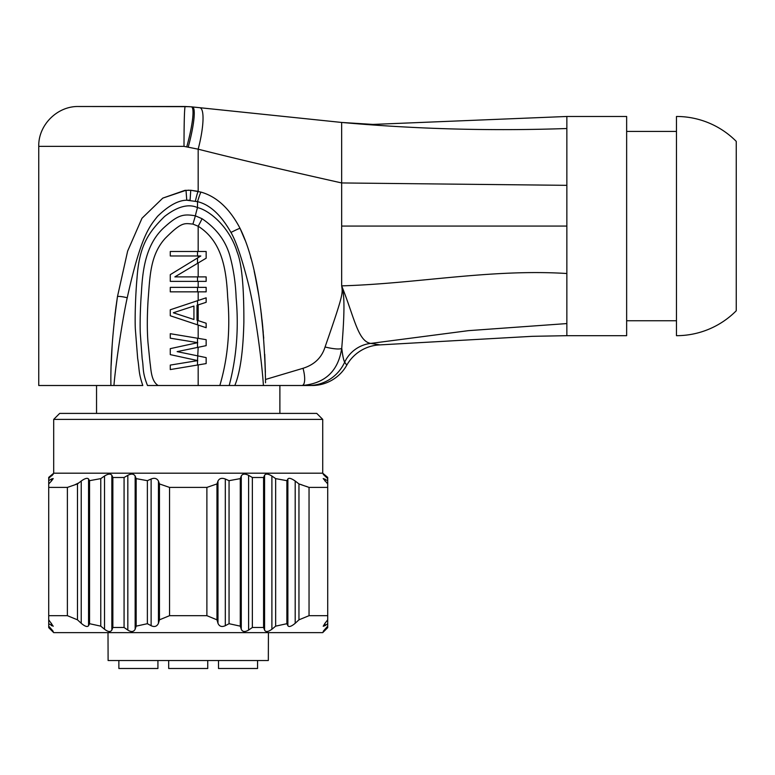 <?xml version="1.0" encoding="UTF-8"?>
<svg xmlns="http://www.w3.org/2000/svg" width="775" height="775" viewBox="0 0 775 775"><rect width="100%" height="100%" fill="white"/><g stroke="black" fill="none" stroke-linecap="round" stroke-linejoin="round"><path stroke-width="1.16" d="M566.854 323.572L566.854 116.473L626.646 116.473L626.646 335.682L566.854 335.682L566.854 323.572L468.42 330.654L370.712 343.412A31.901 30.7 -40.9 0 0 344.672 362.177L346.774 365.18A39.854 39.854 -114.5 0 1 380.031 344.885L370.712 343.412C357.866 341.3 354.291 317.12 341.668 285.868C343.054 291.255 345.989 297.581 341.746 348.082C338.317 371.147 325.025 383.615 301.872 385.504L234.815 385.504C240.153 372.639 243.166 351.559 243.863 322.284C243.999 286.634 241.732 263.161 237.082 251.846C229.7 227.443 209.763 210.422 197.518 207.584C188.373 203.534 177.378 206.508 164.552 216.487C148.228 232.597 139.316 245.743 137.039 277.838C135.46 295.294 134.802 318.273 135.334 328.978L137.65 358.244C139.636 370.77 138.328 372.087 142.794 385.504L38.75 385.504L38.75 146.368C38.198 125.066 57.302 105.962 78.604 106.504M113.944 385.504C115.688 363.678 123.002 316.384 127.236 297.784C141.021 235.193 149.604 226.465 157.557 216.322C168.553 205.637 178.289 200.27 186.765 200.212L197.518 201.655C209.831 204.619 220.982 214.888 230.96 232.452C236.133 241.335 241.955 258.569 248.446 284.154C254.859 309.215 261.863 360.724 263.413 385.504L311.385 385.504M310.136 385.504L309.496 385.504M304.866 385.504L278.487 385.504M158.158 385.504L147.492 385.504C141.941 371.351 143.85 368.144 142.193 358.932L140.314 333.812C139.771 322.758 140.537 303.064 141.389 292.921C142.532 271.812 145.051 245.249 163.661 227.898C177.988 214.811 183.258 213.716 195.397 215.828L202.042 218.705C216.438 228.451 225.738 240.909 229.952 256.079C233.527 269.128 235.59 283.02 236.133 297.745C238.874 328.319 236.559 357.575 229.187 385.504L158.158 385.504C150.892 381.087 151.028 368.6 150.04 362.748L148.035 343.044C147.047 330.954 147.076 316.558 148.102 299.867C150.001 276.985 149.924 255.304 165.162 238.4C182.193 221.224 184.518 223.462 192.927 224.082L195.397 215.828A9.959 0.63 -73.4 0 1 197.518 207.584L197.518 201.655A9.959 0.639 106.9 0 1 201.064 192.123C216.777 196.627 229.768 208.708 240.056 228.373C255.246 259.189 263.733 309.554 265.505 379.469L265.515 380.961M234.815 385.504L229.187 385.504L234.815 385.504M110.883 380.283L110.893 385.504C110.505 359.929 112.695 330.344 117.442 296.728L127.642 251.09L141.98 218.269L162.798 198.109L184.838 190.388L190.757 190.263L198.177 191.347L198.177 149.178C234.35 158.371 282.177 169.628 341.668 182.948L341.668 285.868C342.782 293.376 343.596 293.764 325.064 346.987A17.593 3.255 -165.4 0 0 341.746 348.082C342.608 355.541 343.587 360.239 344.672 362.177A39.854 39.738 90 0 1 308.518 385.504L301.872 385.504A16.604 5.357 -106 0 0 303.015 368.299L265.505 379.469L265.525 382.482M265.515 381.174L265.505 379.469M111.503 356.742L112.23 344.294M115.01 314.466L117.442 296.728L127.642 251.09L141.98 218.269L162.798 198.109L186.01 190.292L186.765 200.212L190.078 200.212L190.757 190.263L201.064 192.123M230.96 232.452A9.397 0.484 153 0 1 240.056 228.373L244.997 240.027M254.181 271.221L256.893 284.406M260.739 308.934L263.723 338.239M264.73 354.252L264.759 354.756M198.177 276.898L174.859 276.898L206.15 258.211L206.15 251.488L170.277 251.488L170.277 255.973L200.812 255.973L170.277 274.65L170.277 281.383L206.15 281.383L206.15 276.898L198.177 276.898L198.177 262.977L197.518 263.374L197.518 257.988L170.277 274.65M219.838 385.504C227.889 358.379 230.495 328.997 227.676 297.358C226.29 267.743 221.514 241.035 198.177 226.242L192.927 224.082M198.177 385.504L198.177 364.918L170.277 369.568L170.277 365.083L197.751 360.598L170.277 354.621L170.277 348.643L197.751 342.657L170.277 338.181L170.277 333.696L206.15 339.673L206.15 345.65L177.146 351.627L206.15 357.604L206.15 363.582L197.518 365.025L197.518 360.656M198.177 325.054L170.277 315.754L170.277 309.777L206.15 297.823L206.15 302.308L196.995 305.292L196.995 320.24L206.15 323.233L206.15 327.718L198.177 325.054L198.177 338.346L197.518 338.229L197.518 342.618M198.177 291.846L170.277 291.846L170.277 287.36L206.15 287.36L206.15 291.846L198.177 291.846L198.177 300.477M193.934 306.038L173.329 312.771L193.934 319.494L193.934 306.038L193.934 319.494M566.854 185.332L341.668 182.948L341.659 122.45L199.708 107.706A41.211 8.912 -75.1 0 1 198.177 149.178L184.004 146.368L38.75 146.368M188.422 362.119L170.277 365.083M188.432 341.136L170.277 338.181M170.277 309.777L197.518 300.7L197.586 305.098L196.995 305.292M196.995 320.24L197.586 320.433L197.518 324.832L170.277 315.754M188.422 344.691L170.277 348.643M188.432 358.573L170.277 354.621M197.586 320.433L206.15 323.233M197.586 305.098L198.177 304.904L198.177 320.627M197.518 342.724L197.518 347.433L198.177 347.297L197.518 360.549M198.177 251.488L198.177 226.242A9.968 0.581 -60.8 0 0 202.042 218.705M358.021 123.816L376.65 124.649L341.659 122.45L191.299 106.824A39.651 6.21 105.6 0 1 186.746 146.824A39.651 6.21 -74.4 0 0 191.299 106.824L185.118 106.504C184.431 108.878 184.053 122.159 184.004 146.368M188.218 147.124A39.864 6.481 -74.6 0 0 192.394 106.94L192.278 106.931M185.118 106.504L78.604 106.504L189.429 106.659M184.314 118.313L184.072 131.091M192.394 106.94L191.299 106.824L192.394 106.94M322.749 120.483L286.818 116.754M248.591 112.782L228.499 110.689M241.693 231.928L243.592 236.443M262.028 319.794L262.783 327.282M115.543 310.223L116.221 305.088M346.774 365.18A39.854 39.854 -90 0 1 312.034 385.504M341.668 285.868C417.522 283.631 490.372 268.76 566.854 273.507L566.854 226.077L341.668 226.077M676.468 131.421L626.646 131.421M676.468 320.743L626.646 320.743M676.468 116.473L676.468 335.682A84.194 84.194 0 0 0 736.25 310.775L736.25 141.379A84.194 84.194 0 0 0 676.468 116.473M566.854 116.473L371.351 124.484M369.937 124.426L367.495 124.329M358.011 352.528C364.628 347.772 371.971 345.224 380.031 344.885L532.309 336.321L566.854 335.682M53.698 419.382L53.698 473.196L322.729 473.196L322.729 419.382L53.698 419.382L59.675 413.404L316.752 413.404L322.729 419.382M78.895 482.825L75.039 484.704M51.46 476.024C53.804 473.748 53.804 473.515 51.46 475.327L51.46 476.024C53.804 473.748 53.804 473.515 51.46 475.327L48.718 478.621L48.718 477.497L51.557 475.259M48.718 478.621L48.718 480.674L51.46 479.008L51.46 481.013L53.213 478.553L51.46 479.008L51.46 481.013L48.718 483.929L48.718 487.407L67.386 487.407L77.471 483.929L81.23 481.013L81.23 623.303C84.94 626.452 87.381 627.256 88.553 625.696L89.551 623.701L100.769 626.152L104.528 629.252C108.074 631.945 110.515 632.216 111.852 630.075L112.859 627.488L124.078 627.488L127.827 630.075C131.266 632.235 133.707 631.954 135.15 629.252L136.158 626.152L147.376 623.701L151.125 625.696C154.487 627.285 156.928 626.491 158.449 623.303L159.456 619.826L169.541 615.679L169.541 487.407L206.886 487.407L216.971 483.929L217.978 481.013L217.978 623.303C219.344 626.452 221.786 627.256 225.302 625.696L229.051 623.701L240.269 626.152L241.277 629.252C242.468 631.945 244.91 632.216 248.601 630.075L252.359 627.488L263.577 627.488L264.575 630.075C265.68 632.235 268.121 631.954 271.899 629.252L275.658 626.152L286.876 623.701L287.874 625.696C288.91 627.285 291.352 626.491 295.198 623.303L298.956 619.826L309.041 615.679L327.718 615.679L327.718 483.929L323.214 478.553L327.718 480.674L327.718 478.621L324.967 476.024C322.613 473.757 322.613 473.525 324.967 475.327C322.613 473.525 322.613 473.757 324.967 476.024L324.967 475.327L327.718 477.497L327.718 478.621M100.769 626.152L100.769 478.621L89.551 480.674L88.553 479.008C87.42 477.691 84.988 478.359 81.23 481.013M100.769 478.621L104.528 476.024L104.528 629.252M124.078 627.488L124.078 477.497L112.859 477.497L111.852 475.327C110.573 473.525 108.132 473.757 104.528 476.024M124.078 477.497L127.827 475.327L127.827 630.075M147.376 623.701L147.376 480.674L136.158 478.621L135.15 476.024C133.707 473.748 131.266 473.515 127.827 475.327M147.376 480.674L151.125 479.008L151.125 625.696M169.541 487.407L159.456 483.929L158.449 481.013C156.87 478.32 154.428 477.652 151.125 479.008M206.886 487.407L206.886 615.679L169.541 615.679M305.873 486.245L309.041 487.407L309.041 615.679L298.956 619.826L298.956 483.929L309.041 487.407L327.718 487.407L327.718 480.674M48.718 487.407L48.718 615.679L67.386 615.679L67.386 487.407M302.076 484.927L298.956 483.929L295.198 481.013C291.284 478.32 288.843 477.652 287.874 479.008L287.874 625.696M240.269 626.152L240.269 478.621L229.051 480.674L225.302 479.008C221.834 477.691 219.393 478.359 217.978 481.013M240.269 478.621L241.277 476.024L241.277 629.252M263.577 627.488L263.577 477.497L252.359 477.497L248.601 475.327C244.977 473.525 242.536 473.757 241.277 476.024M263.577 477.497L264.575 475.327L264.575 630.075M287.874 479.008L286.876 480.674L275.658 478.621L271.899 476.024C268.111 473.748 265.67 473.515 264.575 475.327M324.967 625.696L327.718 623.701L327.718 615.679L327.718 619.826L324.967 623.303L324.967 625.696L323.214 626.239L324.967 623.303M327.718 623.701L327.718 627.488L324.967 630.075L327.718 627.488M206.886 615.679L216.971 619.826L217.978 623.303M48.718 627.643L53.698 632.623L322.729 632.623L327.718 627.643M324.967 630.075C322.613 632.216 322.613 631.945 324.967 629.252L324.967 630.075C322.613 632.216 322.613 631.945 324.967 629.252L327.718 626.152M216.971 619.826L216.971 483.929M229.051 480.674L229.051 623.701M252.359 477.497L252.359 627.488M286.876 480.674L286.876 623.701M275.658 478.621L275.658 626.152M67.386 615.679L77.471 619.826L81.23 623.303M51.46 630.075L48.718 627.488L51.46 630.075L51.46 629.252C53.804 631.954 53.804 632.235 51.46 630.075C53.804 632.235 53.804 631.954 51.46 629.252L48.718 626.152L48.718 623.701L53.213 626.239L48.718 619.826L48.718 615.679M159.456 483.929L159.456 619.826M77.471 619.826L77.471 483.929M89.551 480.674L89.551 623.701M112.859 477.497L112.859 627.488M136.158 478.621L136.158 626.152M268.421 632.623L268.324 660.523L108.103 660.523L108.006 632.623M157.926 660.523L157.926 668.496L118.866 668.496L118.866 660.523M207.748 660.523L207.748 668.496L168.688 668.496L168.688 660.523M257.562 660.523L257.562 668.496L218.502 668.496L218.502 660.523M48.718 627.488L48.718 626.152M48.718 623.701L48.718 480.674M127.236 297.784A6.868 0.969 11.3 0 0 117.442 296.728L114.332 320.443M198.177 257.581L198.177 255.973M198.177 287.36L198.177 281.383M197.518 281.383L197.518 276.898M197.518 255.973L197.518 251.488M197.518 291.846L197.518 287.36M325.064 346.987C321.78 357.604 314.427 364.705 303.015 368.299M195.387 201.045A9.968 0.504 103.2 0 1 198.177 191.347M190.078 200.212L190.757 190.263M341.659 122.45C416.262 129.125 491.331 131.149 566.854 128.514M324.967 479.008L324.967 481.013M295.198 481.013L295.198 623.303M225.302 479.008L225.302 625.696M248.601 475.327L248.601 630.075M271.899 476.024L271.899 629.252M158.449 481.013L158.449 623.303M88.553 479.008L88.553 625.696M111.852 475.327L111.852 630.075M135.15 476.024L135.15 629.252M51.46 623.303L51.46 625.696M96.546 413.404L96.546 385.504M111.154 365.577L112.201 344.662L111.154 365.587M184.838 190.388L186.01 190.292M188.044 190.214L188.926 190.204M265.525 382.782L265.525 381.445M265.389 372.291L264.74 354.407M263.258 332.504L261.204 312.683M258.792 295.391L255.004 274.941M251.071 258.772L250.548 256.932M115.02 314.447L116.783 301.107M307.549 385.504L306.958 385.504M306.358 385.504L305.641 385.504M303.974 385.504L303.17 385.504M380.031 344.885L532.309 336.321L380.031 344.885C371.806 345.233 364.347 347.868 357.653 352.79M279.882 413.404L279.882 385.504M53.698 473.196L48.718 477.371M322.729 473.196L327.718 477.371"/></g></svg>

